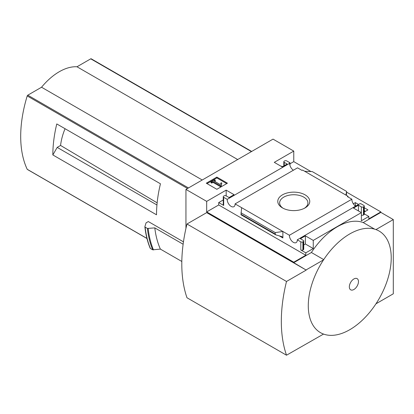 <?xml version="1.0" encoding="UTF-8"?>
<svg xmlns="http://www.w3.org/2000/svg" width="414" height="414" viewBox="0 0 414 414"><rect width="100%" height="100%" fill="white"/><g stroke="black" fill="none" stroke-linecap="round" stroke-linejoin="round"><path stroke-width="0.62" d="M355 205.701L355.352 205.494L356.035 205.887M364.284 210.654L365.453 211.326M293.397 170.221A5.573 3.219 60 0 1 289.671 163.287L289.391 163.126L289.976 162.795L286.721 160.911A1.465 0.849 0 0 0 284.646 160.911L284.232 161.155A1.465 0.849 0 0 0 283.802 161.75A1.465 0.849 0 0 0 284.232 162.35L287.135 164.027L282.157 166.899L274.275 162.35L293.769 151.094L293.769 161.631L310.935 171.541M346.585 192.127L380.859 211.911L380.859 212.392L393.3 219.575L375.964 229.584A58.648 33.86 120 0 1 375.964 303.809L393.3 293.8L393.3 219.575M293.769 151.094L273.033 139.125L185.943 189.405L206.679 201.375L226.168 190.124L234.05 194.673L229.071 197.545L226.168 195.869A1.465 0.849 0 0 0 224.098 195.869L223.684 196.112A1.465 0.849 0 0 0 223.255 196.707A1.465 0.849 0 0 0 223.684 197.307L227.214 199.346L289.671 163.287M355.6 206.136A5.573 3.219 60 0 1 351.874 199.201L347.455 196.65L348.034 196.314L348.034 196.981M360.04 203.916L359.745 203.745L297.288 239.804L300.818 241.843A1.465 0.849 0 0 0 302.893 241.843L303.307 241.6A1.465 0.849 0 0 0 303.736 241.005A1.465 0.849 0 0 0 303.307 240.405L300.404 238.728L305.382 235.856L313.258 240.405L361.365 212.63L353.489 208.082L358.462 205.209L361.365 206.886A1.465 0.849 0 0 0 363.44 206.886L363.854 206.643A1.465 0.849 0 0 0 364.284 206.048A1.465 0.849 0 0 0 363.854 205.447L360.62 203.579L360.04 203.916M353.318 203.797L355.352 202.622L355.352 205.494M364.284 207.776L367.942 209.888L364.284 211.999M355.352 202.622L358.519 204.449M348.034 196.314L302.562 170.061L301.982 170.392L297.537 167.83L235.08 203.89L289.417 235.261L351.874 199.201M289.976 162.795L289.976 165.476M305.082 194.849A15.996 9.237 180 0 1 305.082 207.906A15.996 9.237 180 0 1 282.457 207.906A15.996 9.237 180 0 1 282.457 194.849A15.996 9.237 180 0 1 305.082 194.849M282.571 166.661L281.743 166.18L281.329 166.418M361.365 206.886L361.365 220.771L368.833 216.46L368.833 218.856L380.859 211.911M289.976 163.82L293.769 161.631M216.858 189.296L227.436 183.19L216.858 177.088L206.286 183.19L216.858 189.296M227.214 199.346A5.573 3.219 -120 0 0 229.542 205.085A5.573 3.219 -120 0 0 233.931 206.679A5.573 3.219 -120 0 0 235.08 203.89M289.417 235.261A5.573 3.219 -120 0 0 291.751 241A5.573 3.219 -120 0 0 296.139 242.599A5.573 3.219 -120 0 0 297.288 239.804M368.833 216.46L364.284 213.836M206.679 201.375L206.679 211.911L293.769 262.191L293.769 262.673L306.21 270.094L206.679 212.63L186.978 224.005L286.509 281.468A142.758 82.422 120 0 0 286.509 355.212L323.546 334.072A58.648 33.86 120 0 1 323.546 259.847L306.21 269.856M185.943 189.405L185.943 228.409M293.769 262.191L305.796 255.252L305.796 252.856L313.258 248.545L313.258 240.405M380.859 212.392L363.233 222.566A57.51 33.203 -60 0 0 311.395 252.499L293.769 262.673M300.818 241.843L300.818 249.984A1.465 0.849 0 0 0 302.893 249.984L303.307 249.74A1.465 0.849 0 0 0 303.736 249.145L303.736 241.005M300.818 249.984L305.796 252.856M313.258 248.545L305.382 243.996L303.736 244.943M282.881 237.952L282.881 231.488L275.253 232.59L275.253 234.055L275.812 234.873L281.991 236.642L282.881 237.952L279.16 235.804M275.812 234.873L241 214.773L241.621 207.662M223.255 199.952L218.706 202.575L223.684 205.447A1.465 0.849 0 0 1 223.255 204.847L223.255 196.707M363.854 206.643L363.854 214.783A1.465 0.849 0 0 0 364.284 214.188L364.284 206.048M363.854 214.783L363.44 215.026A1.465 0.849 0 0 1 361.365 215.026M346.414 195.377L346.585 191.408L345.918 195.092M304.652 171.267L312.28 171.603L346.585 191.408M306.21 270.094L286.509 281.468M61.127 126.451L56.775 123.936A114.073 65.862 120 0 0 52.842 154.939L57.194 147.4L60.568 145.449A44.05 25.43 -60 0 1 65.055 128.718M157.149 202.834L60.568 145.449M156.947 204.987L57.194 147.4M183.459 241.843L148.31 221.552L146.075 222.846L144.879 226.67L145.123 227.12L144.879 226.67M181.818 261.477L160.384 249.104L152.688 249.818A123.015 71.027 -60 0 1 147.4 228.435L145.123 227.12A123.015 71.027 -60 0 0 150.417 248.503L150.189 248.048M147.4 228.435L154.805 227.886L183.128 244.234M152.688 249.818L150.417 248.503M363.233 222.566L374.639 229.149M311.395 252.499L323.707 259.604M160.384 249.104A117.152 67.637 -60 0 1 154.805 227.886M91.318 58.933A0.88 0.507 120 0 0 91.189 58.788A0.88 0.507 120 0 0 90.749 58.829L76.988 66.773A51.905 29.968 120 0 0 41.545 87.235L27.79 95.179A0.88 0.507 120 0 0 27.215 95.944A114.073 65.862 120 0 0 27.215 169.3A0.88 0.507 120 0 0 27.35 169.445A0.88 0.507 120 0 0 27.547 169.486M237.672 159.54L76.988 66.773M202.229 180.002L41.545 87.235M52.842 154.939L156.518 214.799A114.073 65.862 120 0 1 160.451 183.795L56.775 123.936M186.978 224.005A142.758 82.422 120 0 0 186.978 297.749L286.509 355.212M226.712 183.609L216.858 177.927L216.858 177.088M216.858 177.927L207.01 183.609M221.133 185.348L221.852 182.993L221.117 182.802L220.176 184.535L213.997 180.965L215.264 180.235L214.473 179.779L210.949 181.813L211.74 182.269L213.003 181.539L220.362 185.788L221.133 185.348L221.133 186.186L221.852 182.993M210.949 181.813L210.949 182.652L211.74 183.107L213.003 182.377L220.362 186.626L220.362 185.788M220.362 186.626L221.133 186.186M213.003 182.377L213.003 181.539M211.74 183.107L211.74 182.269M214.726 181.384L215.264 181.073L215.264 180.235M323.546 259.847A58.648 33.86 -60 0 1 349.758 233.941A58.648 33.86 -60 0 1 375.964 229.584M375.964 303.809A58.648 33.86 -60 0 1 349.758 329.715A58.648 33.86 -60 0 1 323.546 334.072M353.903 289.495A6.453 3.726 -60 0 1 349.949 283.869A6.453 3.726 -60 0 1 357.856 279.305A6.453 3.726 -60 0 1 353.903 289.495M305.796 255.252L218.706 204.971L218.706 202.575M305.382 235.856L305.382 243.996M226.168 190.124L226.168 195.869M206.679 211.911L218.706 204.971M358.462 205.209L358.462 210.954M275.253 232.59L240.953 212.786M283.155 208.289A14.133 8.161 180 0 1 279.636 203.077A14.133 8.161 180 0 1 288.216 195.392A14.133 8.161 180 0 1 303.762 197.126A14.133 8.161 180 0 1 307.897 203.077A14.133 8.161 180 0 1 304.378 208.289M153.485 249.947A122.642 70.81 -60 0 1 148.176 228.575M251.427 151.596L90.749 58.829M188.468 187.946L27.79 95.179M187.521 188.494L27.215 95.944M146.939 238.417L27.215 169.3M223.684 197.307L223.684 205.447M302.893 241.843L302.893 249.984M303.307 241.6L303.307 249.74M363.44 206.886L363.44 215.026M284.232 162.35L284.232 165.703M275.253 234.055L240.953 214.25M150.194 248.276C147.524 241.879 145.749 234.717 144.869 226.8M251.686 151.446L91.189 58.788M146.96 238.505L27.35 169.445M283.802 161.75L283.802 165.952"/></g></svg>
